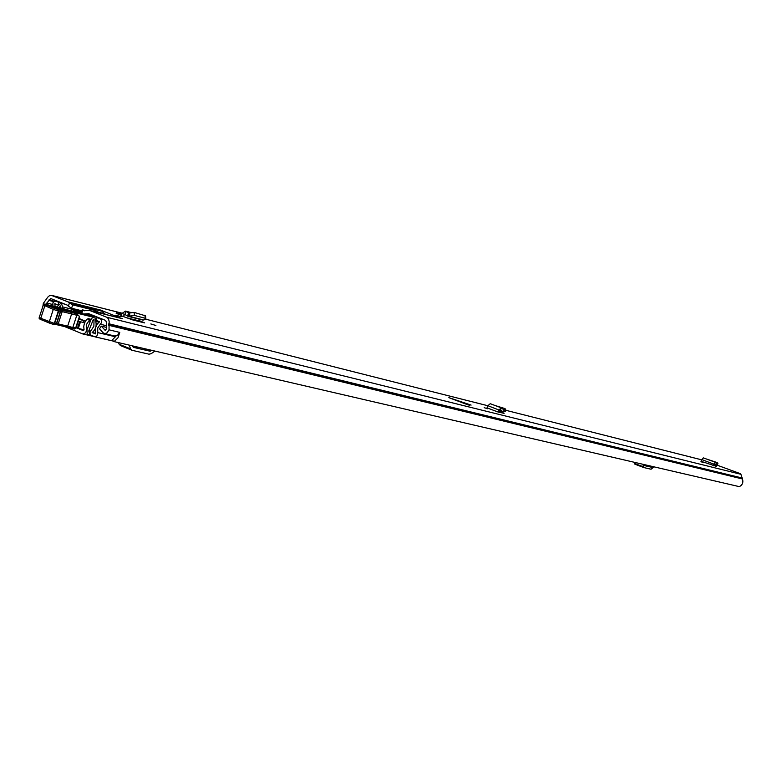 <?xml version="1.0" encoding="UTF-8"?>
<svg xmlns="http://www.w3.org/2000/svg" width="782" height="782" viewBox="0 0 782 782"><rect width="100%" height="100%" fill="white"/><g stroke="black" fill="none" stroke-linecap="round" stroke-linejoin="round"><path stroke-width="1.17" d="M484.185 407.676L487.694 408.781L484.185 407.676M703.996 462.719L701.366 461.869L703.996 462.719M155.892 325.488L150.818 323.943L155.892 325.488M121.132 316.778L115.883 315.185L121.132 316.778M713.878 465.407L716.312 466.492M715.139 462.191L703.292 457.861L700.936 461.253L716.361 466.316M116.498 312.272L116.156 313.318L121.239 315.312L116.498 312.272L121.953 313.65M467.714 404.753L469.689 405.252L466.678 404.011L471.106 405.096L448.839 397.637L467.714 404.753M42.922 306.192L43.323 303.406L47.8 297.111L49.579 295.586L51.172 295.283L68.073 301.881L100.487 310.034L105.629 314.472M121.278 318.411L100.487 310.034M122.344 318.675L90.116 310.64L106.792 317.267L108.483 318.812L109.148 321.431L109.011 329.828L107.183 332.79L104.886 333.64L103.087 332.741L99.49 328.811L101.269 326.143L105.15 330.268L106.528 328.831L106.479 322.829L105.746 320.454L88.757 313.699M740.955 474.303L106.792 317.267M701.503 459.855L700.477 459.533M139.313 319.173L138.795 320.425L144.641 322.898L133.087 320.053L123.321 316.544L124.739 314.227L127.437 316.084L128.649 313.123L126.273 311.471L124.866 314.286M130.526 312.556L125.511 311.119L122.07 313.377L121.083 315.654L123.321 316.544M499.659 411.625L504.058 413.522M501.203 407.813L490.246 403.708L487.9 405.711L487.01 407.862L498.144 412.046L504.116 413.307M466.189 404.177L466.678 404.011M86.079 310.64L82.169 309.828L84.476 310.796M82.804 310.21L81.778 313.367L83.42 313.973L88.718 313.69M90.116 310.64L83.928 310.659M45.718 304.306L50.771 298.538L67.115 305.048L68.386 306.153L69.481 302.8L68.073 301.881M100.125 313.103L95.209 310.513L72.697 304.872L71.592 308.255L68.386 306.153M81.846 310.796L71.592 308.255M81.778 313.367L81.142 312.976L82.139 309.907M69.481 302.8L72.697 304.872M113.527 341.47L739.342 486.648L113.527 341.47L112.471 339.818L115.971 336.133M114.328 341.353L117.984 337.775L119.754 332.399L109.011 329.828M739.342 486.648C742.45 484.987 743.487 482.426 742.45 478.965L740.906 474.283M717.074 465.153L740.525 473.736L717.065 465.153M114.69 335.957L117.398 335.576L119.48 332.34M106.352 327.365L101.269 326.143M455.476 399.788L455.877 400.286M138.795 320.425L138.541 321.099L140.604 321.94M138.326 321.363L138.649 320.747L126.029 317.59M128.649 313.123L128.893 316.251L127.437 316.084M128.893 316.251L134.465 315.41L145.882 318.45L143.868 320.024L128.893 316.251M128.727 313.142L134.064 312.389L145.53 315.83M142.549 319.887L143.868 320.024M712.92 465.652L713.712 465.847L714.562 464.039L716.332 465.319L714.22 464.547L716.351 465.329L716.791 464.068L716.351 465.329M713.008 465.437L715.227 462.211L714.572 464.039M715.315 462.26L716.83 463.961M716.429 465.329L717.475 464.928M716.986 463.482L717.915 463.179L716.977 462.504L706.869 459.161M498.144 412.046L499.366 412.349L500.49 410.11L503.422 411.889L500.06 410.628L503.461 411.909L504.038 410.218L503.461 411.909M498.251 411.782L499.014 409.876L501.321 407.842L500.47 410.11M501.458 407.911L504.097 410.071M503.579 411.918L505.26 411.42M504.234 409.602L505.739 409.269L504.81 408.536L495.26 405.575M64.75 326.632L82.726 333.934C85.482 333.719 86.714 331.832 86.44 328.303L86.655 324.198L89.324 320.219L88.239 318.636L86.528 319.564L84.427 323.122L83.742 326.495L84.065 329.769L77.447 328.254L79.627 321.578L78.298 321.109M77.535 328.274L83.41 330.669L84.065 329.769M132.393 345.859L133.302 347.335L150.007 351.196L151.659 350.326M136.694 346.856L138.893 347.99L132.461 346.006M131.679 350.111L120.555 345.615L119.167 344.246L130.702 348.938L132.08 350.297L149.02 354.197L151.219 353.66L154.924 351.089M118.453 342.614L119.167 344.246M129.02 345.077L130.702 348.938M644.407 464.782L644.671 465.661L651.719 467.284L652.511 466.659M644.427 464.889L645.912 465.525L644.485 465.182M643.869 467.568L634.906 464.205L634.378 463.403L643.43 466.805L643.957 467.597L651.044 469.229L653.889 466.981M634.192 462.406L634.378 463.403M643 464.449L643.43 466.805M77.447 328.254L76.118 327.785M84.573 322.741L79.627 321.578M80.497 321.793L78.317 328.46M84.065 320.786L85.414 321.07M60.488 311.422L56.49 323.68L54.31 323.406L58.337 311.031L60.517 311.344L59.872 309.809L60.664 311.265L71.641 313.914L71.24 312.36L57.897 309.447L58.337 311.031L53.303 309.398L54.652 308.391L46.128 304.951C43.988 304.022 44.476 303.973 47.575 304.794C44.867 303.748 43.46 303.836 43.303 305.009L53.303 309.398L49.276 321.773L49.745 323.22L53.254 324.335M75.698 328.01L72.824 327.463L76.812 315.263L78.923 315.791L76.538 313.787L76.812 315.263L71.641 313.914L67.653 326.143L66.548 327.062L57.154 324.794M61.768 309.985L62.208 311.559L58.2 323.865L72.824 327.463L71.719 328.372L66.626 327.072M76.538 313.787L63.371 308.558M61.436 308.186L48.513 305.048L63.831 308.607M78.923 315.791L79.314 316.778L75.61 328.127L74.476 329.027L71.817 328.381M50.644 305.84C47.976 305.518 50.214 306.436 57.379 308.587L67.78 311.197C70.37 311.49 68.122 310.581 61.064 308.46L50.644 305.84L51.348 306.691M78.679 318.88L79.314 316.778M78.884 319.31L84.114 320.649L79.148 318.509M81.484 311.93L74.026 309.594L74.251 308.919M59.266 307.688L60.322 305.879L60.243 307.913M56.627 307.072L60.986 303.162L64.994 304.198M90.468 331.069L88.845 330.688L93.332 319.467L94.036 319.926L93.869 326.25L91.426 330.004C89.568 332.037 89.519 333.836 91.269 335.39L95.189 336.856L96.851 335.996L97.721 333.904L97.75 327.912L100.331 324.247C102.139 322.184 102.178 320.395 100.428 318.89L97.066 317.551L96.186 320.239L99.539 321.813C95.903 324.892 94.583 328.909 95.59 333.865L92.159 332.467C95.57 329.672 96.782 325.986 95.775 321.402L94.72 316.612L91.474 318.46L86.988 329.672L87.173 333.719L89.07 335.4L89.91 334.833L88.806 331.216L90.233 331.558M58.161 305L58.943 302.331L54.808 300.962L52.863 302.927L52.971 306.182M62.228 308.343L62.599 306.896L61.358 303.299M74.124 308.88L73.567 311.373M62.58 303.24L58.943 302.331M100.673 318.43L97.066 317.551M58.083 304.98L54.828 303.68L55.092 306.7M77.291 310.894L77.662 309.76M88.845 330.688L88.806 331.216M90.712 335.019L89.91 334.833M89.07 335.4L94.251 336.602M700.975 459.66L505.534 410.218L700.711 459.581M487.88 405.75L145.638 319.173L487.89 405.741M122.139 313.23L51.925 295.469M105.14 314.276L99.597 312.898M98.337 312.165L104.26 313.641M102.227 311.295L69.872 303.181M52.961 306.153L49.051 305.185M52.648 304.481L46.998 303.084M53.684 301.598L48.875 300.396M54.241 301.168L49.051 299.868M742.45 478.965L108.6 325.263M742.441 478.408L108.62 324.295M742.548 478.105L108.796 323.758M105.697 330.268L104.866 330.072M89.891 314.129L87.946 313.65M84.955 314.041L97.281 317.081M94.788 311.774L95.209 310.513M122.07 313.377L125.941 315.038M129.47 312.868L129.871 315.889M134.064 312.389L134.465 315.41M144.895 315.156L145.296 318.157M701.64 459.523L714.318 464.312M717.759 463.267L717.299 465.085M487.9 405.711L500.138 410.442M505.436 409.397L504.928 411.684M90.301 321.382L89.021 321.07M87.447 328.538L86.44 328.303M92.52 316.984L72.13 311.979M89.324 320.219L90.644 320.542M90.839 320.053L89.168 319.652M150.623 351.05L145.041 348.792M142.744 348.264L150.007 351.196M651.993 467.167L647.633 465.525M646.03 465.153L651.719 467.284M41.241 319.721L53.156 324.315L54.31 323.406L40.772 318.284L41.241 319.721L49.608 323.152M46.128 304.951L44.789 305.948L40.772 318.284L39.305 317.316L43.235 305.224M58.239 309.535L58.679 311.119L54.652 323.484L53.508 324.403L56.333 323.777L60.351 311.432L59.647 309.711M53.606 324.413L54.818 324.52M56.47 323.758L55.561 324.54M55.698 324.481L57.057 324.774L55.864 324.52L56.646 323.592L58.2 323.865L57.057 324.774L66.548 327.062M76.304 313.68L71.24 312.36M57.897 309.447L54.652 308.391M47.477 304.765L48.572 305.068M61.837 309.692L61.064 308.46M64.867 304.149L61.221 303.24M98.327 317.502L94.72 316.612M98.19 317.443L94.583 316.554M115.492 336.788L97.603 332.565M106 325.615L100.331 324.247M62.599 306.896L74.984 309.975M93.332 319.467L94.065 319.642M59.344 301.95L55.698 301.041M81.396 312.194L73.84 310.327M60.468 307.033L59.667 306.827M60.625 306.427L59.862 306.231M104.035 319.77L100.428 318.89M112.813 340.981L95.081 336.856M56.216 304.237L54.711 303.856M95.433 333.24L92.159 332.467M95.492 333.494L92.149 332.702M99.031 322.194L95.775 321.402M99.128 322.125L95.775 321.304M99.5 321.558L95.971 320.698M122.148 313.211L51.612 295.361M115.091 336.084L104.495 333.582M93.566 316.466L83.42 313.973M121.777 318.499L89.617 310.483M145.481 315.459L145.882 318.45M143.008 320.112L127.955 316.319M125.55 311.128L130.858 312.477M717.915 463.179L717.456 464.997M715.227 462.211L703.292 457.861M505.739 409.269L505.231 411.557M501.321 407.842L490.246 403.708M81.924 313.426L66.118 309.535M91.123 319.339L88.239 318.636M94.319 336.631L82.726 333.934M131.884 350.219L120.555 345.615M643.928 467.587L634.906 464.205M41.172 319.691C39.403 319.036 38.758 318.313 39.237 317.541M66.538 327.062L71.719 328.372M71.729 328.372L74.476 329.027L75.981 328.196L79.383 317.805M48.513 305.048L47.536 304.775M61.583 308.206L62.941 308.489M60.664 311.265L56.646 323.592M68.454 311.353L49.843 306.114M83.635 322.096L84.114 320.649M59.246 301.911L55.493 300.972M112.833 341.001L94.847 336.817M64.759 304.11L60.986 303.162M94.339 316.475L98.082 317.404"/></g></svg>
